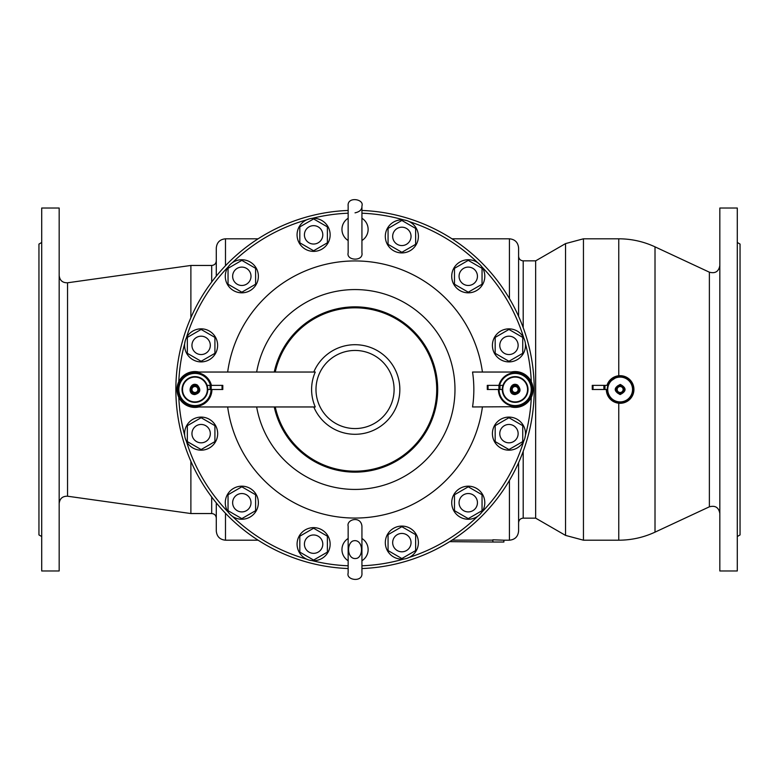 <?xml version="1.0" encoding="UTF-8"?>
<svg xmlns="http://www.w3.org/2000/svg" width="779" height="779" viewBox="0 0 779 779"><rect width="100%" height="100%" fill="white"/><g stroke="black" fill="none" stroke-linecap="round" stroke-linejoin="round"><path stroke-width="1.17" d="M492.873 540.129L452.083 540.129M492.873 542.028L503.896 542.028L503.896 540.198L492.873 539.789L492.873 542.028L449.687 541.648M216.289 276.126L216.289 247.995C216.835 242.415 219.902 239.348 225.482 238.802L258.102 238.802M225.482 513.273L225.482 540.198C219.902 539.652 216.835 536.585 216.289 531.005L216.289 502.874M518.6 316.332L518.6 247.995C518.054 242.415 514.997 239.348 509.417 238.802L509.417 298.532M503.896 540.198L509.417 540.198C514.997 539.652 518.054 536.585 518.6 531.005L518.6 462.668M518.668 406.619L515.24 406.959A17.459 17.459 0 0 0 532.7 389.5A17.459 17.459 0 0 0 515.24 372.041L472.551 372.041A118.797 118.797 0 0 1 472.551 406.959L518.376 406.677M187.35 441.596L187.35 425.675L201.128 417.719L214.916 425.675L214.916 441.596L201.128 449.551L187.35 441.596M401.857 252.922A16.544 16.544 0 0 0 418.362 237.391A16.544 16.544 0 0 0 403.863 219.96A16.544 16.544 0 0 0 385.342 235.375A16.544 16.544 0 0 0 401.857 252.922M388.069 244.343L388.069 228.422L401.857 220.467L415.635 228.422L415.635 244.343L401.857 252.299L388.069 244.343M313.606 251.383A16.544 16.544 0 0 0 330.13 234.128A16.544 16.544 0 0 0 312.175 218.363A16.544 16.544 0 0 0 297.081 235.56A16.544 16.544 0 0 0 313.606 251.383M299.818 242.805L299.818 226.884L313.606 218.928L327.384 226.884L327.384 242.805L313.606 250.76L299.818 242.805M241.821 292.826A16.544 16.544 0 0 0 257.606 271.316A16.544 16.544 0 0 0 232.346 262.727A16.544 16.544 0 0 0 241.821 292.826M228.043 284.238L228.043 268.327L241.821 260.371L255.609 268.327L255.609 284.238L241.821 292.193L228.043 284.238M201.128 361.904A16.544 16.544 0 0 0 206.065 329.585A16.544 16.544 0 0 0 186.269 338.105A16.544 16.544 0 0 0 201.128 361.904M187.35 353.325L187.35 337.404L201.128 329.449L214.916 337.404L214.916 353.325L201.128 361.281L187.35 353.325M508.95 450.174A16.544 16.544 0 0 0 525.406 435.354A16.544 16.544 0 0 0 510.099 417.135A16.544 16.544 0 0 0 492.425 433.056A16.544 16.544 0 0 0 508.95 450.174M495.171 441.596L495.171 425.675L508.95 417.719L522.738 425.675L522.738 441.596L508.95 449.551L495.171 441.596M468.257 519.262A16.544 16.544 0 0 0 474.8 487.527A16.544 16.544 0 0 0 452.063 499.378A16.544 16.544 0 0 0 468.257 519.262M454.478 510.673L454.478 494.762L468.257 486.807L482.045 494.762L482.045 510.673L468.257 518.629L454.478 510.673M401.857 559.156A16.544 16.544 0 0 0 412.919 530.324A16.544 16.544 0 0 0 386.413 536.692A16.544 16.544 0 0 0 401.857 559.156M388.069 550.578L388.069 534.657L401.857 526.701L415.635 534.657L415.635 550.578L401.857 558.533L388.069 550.578M313.606 560.695A16.544 16.544 0 0 0 328.972 538.055A16.544 16.544 0 0 0 302.262 532.125A16.544 16.544 0 0 0 313.606 560.695M299.818 552.116L299.818 536.195L313.606 528.24L327.384 536.195L327.384 552.116L313.606 560.072L299.818 552.116M468.257 292.826A16.544 16.544 0 0 0 477.741 262.727A16.544 16.544 0 0 0 452.482 271.316A16.544 16.544 0 0 0 468.257 292.826M454.478 284.238L454.478 268.327L468.257 260.371L482.045 268.327L482.045 284.238L468.257 292.193L454.478 284.238M508.95 361.904A16.544 16.544 0 0 0 523.809 338.105A16.544 16.544 0 0 0 492.601 347.862A16.544 16.544 0 0 0 508.95 361.904M495.171 353.325L495.171 337.404L508.95 329.449L522.738 337.404L522.738 353.325L508.95 361.281L495.171 353.325M201.128 450.174A16.544 16.544 0 0 0 217.662 433.056A16.544 16.544 0 0 0 199.989 417.135A16.544 16.544 0 0 0 184.681 435.354A16.544 16.544 0 0 0 201.128 450.174M228.266 512.192A16.544 16.544 0 0 0 258.024 499.378A16.544 16.544 0 0 0 235.277 487.527A16.544 16.544 0 0 0 228.266 512.192A176.424 176.424 0 0 1 186.269 440.895L185.236 438.197M532.846 392.353L531.297 397.29A17.917 17.917 0 0 1 511.121 406.959A17.917 17.917 0 0 0 533.07 389.5A17.917 17.917 0 0 0 511.121 372.041A17.917 17.917 0 0 1 531.297 381.71L532.641 385.605M532.953 387.397L532.943 391.662M531.297 397.29A176.424 176.424 0 0 1 525.406 435.354L524.851 438.188M523.809 440.895A176.424 176.424 0 0 1 481.812 512.192L479.961 514.413M477.741 516.273A176.424 176.424 0 0 1 409.374 557.345L406.696 558.436M348.155 565.788A176.424 176.424 0 0 1 312.175 560.637L309.331 560.14M306.605 559.147A176.424 176.424 0 0 1 232.346 516.273L230.136 514.413M177.154 391.759L178.79 381.71A17.917 17.917 0 0 1 198.957 372.041L198.957 372.041A17.917 17.917 0 0 0 177.008 389.5A17.917 17.917 0 0 0 198.957 406.959L198.957 406.959A17.917 17.917 0 0 1 178.79 397.29L177.408 393.239M178.79 381.71A176.424 176.424 0 0 1 184.681 343.646L185.227 340.812M185.694 339.43L186.269 338.105A176.424 176.424 0 0 1 228.266 266.808L230.126 264.587M232.346 262.727A176.424 176.424 0 0 1 306.605 219.853L309.312 218.87M361.933 210.457A179.18 179.18 0 0 1 534.219 389.5A179.18 179.18 0 0 1 361.933 568.543M348.155 568.543A179.18 179.18 0 0 1 175.859 389.5A179.18 179.18 0 0 1 348.155 210.457M361.933 213.212A176.424 176.424 0 0 1 403.863 219.96L406.687 220.564M409.374 221.655A176.424 176.424 0 0 1 477.741 262.727L479.952 264.587M481.812 266.808A176.424 176.424 0 0 1 523.809 338.105L524.851 340.803M322.438 541.629A9.192 9.192 0 0 0 306.994 537.773A9.192 9.192 0 0 0 311.376 553.071A9.192 9.192 0 0 0 322.438 541.629M410.689 540.081A9.192 9.192 0 0 0 395.245 536.234A9.192 9.192 0 0 0 399.637 551.532A9.192 9.192 0 0 0 410.689 540.081M477.089 500.186A9.192 9.192 0 0 0 461.645 496.33A9.192 9.192 0 0 0 466.037 511.637A9.192 9.192 0 0 0 477.089 500.186M517.782 431.099A9.192 9.192 0 0 0 502.348 427.252A9.192 9.192 0 0 0 506.73 442.55A9.192 9.192 0 0 0 517.782 431.099M209.96 342.838A9.192 9.192 0 0 0 194.526 338.982A9.192 9.192 0 0 0 198.908 354.279A9.192 9.192 0 0 0 209.96 342.838M250.653 273.75A9.192 9.192 0 0 0 235.219 269.904A9.192 9.192 0 0 0 239.601 285.202A9.192 9.192 0 0 0 250.653 273.75M322.438 232.308A9.192 9.192 0 0 0 306.994 228.461A9.192 9.192 0 0 0 311.376 243.759A9.192 9.192 0 0 0 322.438 232.308M410.689 233.846A9.192 9.192 0 0 0 395.245 230A9.192 9.192 0 0 0 399.637 245.297A9.192 9.192 0 0 0 410.689 233.846M477.089 273.75A9.192 9.192 0 0 0 461.645 269.904A9.192 9.192 0 0 0 466.037 285.202A9.192 9.192 0 0 0 477.089 273.75M517.782 342.838A9.192 9.192 0 0 0 502.348 338.982A9.192 9.192 0 0 0 506.73 354.279A9.192 9.192 0 0 0 517.782 342.838M620.133 393.171A3.671 3.671 0 0 0 623.317 387.66A3.671 3.671 0 0 0 616.958 387.66A3.671 3.671 0 0 0 620.133 393.171M620.133 393.862A4.362 4.362 0 0 0 623.921 387.319A4.362 4.362 0 0 0 616.355 387.319A4.362 4.362 0 0 0 620.133 393.862M620.133 401.906A12.406 12.406 0 0 0 630.883 383.297A12.406 12.406 0 0 0 609.392 383.297A12.406 12.406 0 0 0 620.133 401.906M620.133 402.363A12.863 12.863 0 0 0 631.282 383.064A12.863 12.863 0 0 0 608.993 383.064A12.863 12.863 0 0 0 620.133 402.363M607.951 385.362L592.254 385.362L592.274 389.5L592.254 385.362M607.269 389.5L592.254 389.5M604.971 385.362L604.971 389.5M607.737 385.362L607.737 386.092M502.971 385.362L487.274 385.362L487.294 389.5L487.274 385.362M502.289 389.5L487.274 389.5M499.991 385.362L499.991 389.5M502.747 385.362L502.747 386.092M222.794 385.362L222.794 389.5L222.804 385.362L207.107 385.362M222.804 389.5L207.789 389.5M207.331 385.362L207.331 386.092M210.087 385.362L210.087 389.5L210.087 385.362M482.425 406.959A128.574 128.574 0 0 1 227.663 406.959M227.663 372.041A128.574 128.574 0 0 1 482.425 372.041M256.651 372.041A99.926 99.926 0 0 1 409.988 306.03A99.926 99.926 0 0 1 409.988 472.97A99.926 99.926 0 0 1 256.651 406.959M313.781 372.041A44.802 44.802 0 0 1 399.442 383.541A44.802 44.802 0 0 1 313.781 406.959M194.847 372.041L315.261 372.041A43.449 43.449 0 0 0 315.261 406.959L194.847 406.959C172.315 408.011 172.315 370.989 194.847 372.041A17.459 17.459 0 0 0 177.388 389.5A17.459 17.459 0 0 0 194.847 406.959M355.039 350.453A39.047 39.047 0 0 1 388.867 409.024A39.047 39.047 0 0 1 321.221 409.024A39.047 39.047 0 0 1 355.039 350.453M41.706 536.517L38.95 534.93L38.95 244.07L41.706 242.483M41.706 570.978L41.706 208.022L59.165 208.022L59.165 570.978L41.706 570.978M59.165 503.487C59.769 498.541 62.554 496.116 67.539 496.213L67.539 282.787C62.554 282.884 59.769 280.459 59.165 275.513M190.884 317.676L190.884 265.454L211.693 265.454C214.488 265.181 216.017 263.653 216.289 260.858M67.539 496.213L190.884 513.546L190.884 461.324M184.467 403.532L182.802 402.139M179.978 398.653L179.034 396.891M177.68 392.684L177.388 389.549M177.388 389.442L177.68 386.326M178.995 382.177L179.978 380.347M182.753 376.9L184.467 375.459M211.421 385.362A17.002 17.002 0 0 0 192.16 372.722A17.002 17.002 0 0 0 177.982 390.892A17.002 17.002 0 0 0 194.925 406.502A17.002 17.002 0 0 0 211.927 389.5M210.466 385.362A16.077 16.077 0 0 0 192.15 373.657A16.077 16.077 0 0 0 178.907 390.892A16.077 16.077 0 0 0 194.925 405.577A16.077 16.077 0 0 0 211.012 389.5M523.196 405.041L520.109 406.268M241.821 518.629L228.043 510.673L228.043 494.762L241.821 486.807L255.609 494.762L255.609 510.673L241.821 518.629M209.96 431.099A9.192 9.192 0 0 0 194.526 427.252A9.192 9.192 0 0 0 198.908 442.55A9.192 9.192 0 0 0 209.96 431.099M250.653 500.186A9.192 9.192 0 0 0 235.219 496.33A9.192 9.192 0 0 0 239.601 511.637A9.192 9.192 0 0 0 250.653 500.186M608.087 382.791L618.76 375.78L621.554 375.78L630.834 380.795L633.853 390.902L628.857 400.182L618.76 403.22L609.908 398.741L606.344 389.5A13.788 13.788 0 0 0 620.133 403.288A13.788 13.788 0 0 0 633.911 388.809A13.788 13.788 0 0 0 606.977 385.362L607.503 383.979M719.835 513.468C718.754 507.47 715.268 505.25 709.377 506.808L655.012 532.154L655.012 246.846C643.512 241.519 631.428 238.841 618.76 238.802L618.76 375.78M719.835 570.978L719.835 208.022L737.294 208.022L737.294 570.978L719.835 570.978M737.294 242.483L740.05 244.07L740.05 534.93L737.294 536.517M655.012 532.154C643.512 537.481 631.428 540.159 618.76 540.198L583.452 540.198L565.535 535.397L565.535 243.603L583.452 238.802L618.76 238.802M523.196 451.382L523.196 518.142L535.65 518.142L535.65 260.858L565.535 243.603M535.65 518.142L565.535 535.397M275.25 372.041A81.688 81.688 0 0 1 400.854 321.873A81.688 81.688 0 0 1 400.854 457.127A81.688 81.688 0 0 1 275.25 406.959M274.257 372.041A82.652 82.652 0 0 1 401.341 321.036A82.652 82.652 0 0 1 401.341 457.964A82.652 82.652 0 0 1 274.257 406.959M361.933 560.744A13.097 13.097 0 0 0 361.933 538.484M348.155 538.484A13.097 13.097 0 0 0 348.155 560.744M352.556 541.103C362.235 537.763 364.319 554.278 357.542 558.115C347.853 561.484 345.759 544.92 352.556 541.103M361.933 218.256A13.097 13.097 0 0 1 361.933 240.516M348.155 240.516A13.097 13.097 0 0 1 348.155 218.256M524.949 404.009L531.366 396.18M531.95 394.563L531.95 384.437M531.366 382.82L524.949 374.991M498.414 389.5A16.739 16.739 0 0 0 515.153 406.239A16.739 16.739 0 0 0 531.833 390.892A16.739 16.739 0 0 0 517.928 372.995A16.739 16.739 0 0 0 498.94 385.362M499.076 389.5A16.077 16.077 0 0 0 515.153 405.577A16.077 16.077 0 0 0 531.171 390.892A16.077 16.077 0 0 0 517.928 373.657A16.077 16.077 0 0 0 499.612 385.362M515.153 402.363A12.863 12.863 0 0 0 526.292 383.064A12.863 12.863 0 0 0 504.013 383.064A12.863 12.863 0 0 0 515.153 402.363M515.153 401.906A12.406 12.406 0 0 0 525.903 383.297A12.406 12.406 0 0 0 504.412 383.297A12.406 12.406 0 0 0 515.153 401.906M515.153 393.862A4.362 4.362 0 0 0 518.941 387.319A4.362 4.362 0 0 0 511.375 387.319A4.362 4.362 0 0 0 515.153 393.862M515.153 393.171A3.671 3.671 0 0 0 518.337 387.66A3.671 3.671 0 0 0 511.969 387.66A3.671 3.671 0 0 0 515.153 393.171A3.671 3.671 0 0 0 518.337 387.66A3.671 3.671 0 0 0 511.969 387.66A3.671 3.671 0 0 0 515.153 393.171M194.925 402.363A12.863 12.863 0 0 0 206.065 383.064A12.863 12.863 0 0 0 183.786 383.064A12.863 12.863 0 0 0 194.925 402.363M194.925 401.906A12.406 12.406 0 0 0 205.675 383.297A12.406 12.406 0 0 0 184.185 383.297A12.406 12.406 0 0 0 194.925 401.906M194.925 393.862A4.362 4.362 0 0 0 198.713 387.319A4.362 4.362 0 0 0 191.147 387.319A4.362 4.362 0 0 0 194.925 393.862M194.925 393.171A3.671 3.671 0 0 0 198.109 387.66A3.671 3.671 0 0 0 191.741 387.66A3.671 3.671 0 0 0 194.925 393.171A3.671 3.671 0 0 0 198.109 387.66A3.671 3.671 0 0 0 191.741 387.66A3.671 3.671 0 0 0 194.925 393.171M225.482 265.727L225.482 238.802M509.417 540.198L509.417 480.468M403.863 559.04A176.424 176.424 0 0 1 361.933 565.788M184.681 435.354A176.424 176.424 0 0 1 178.79 397.29M312.175 218.363A176.424 176.424 0 0 1 348.155 213.212M525.406 343.646A176.424 176.424 0 0 1 531.297 381.71M620.133 392.489A2.989 2.989 0 0 0 622.723 388.01A2.989 2.989 0 0 0 617.552 388.01A2.989 2.989 0 0 0 620.133 392.489M603.9 385.362L603.9 389.5M593.014 385.362L593.014 389.5M498.92 385.362L498.92 389.5M488.034 385.362L488.034 389.5M211.167 385.362L211.167 389.5M222.044 385.362L222.044 389.5M523.196 327.618L523.196 260.858C520.401 260.585 518.872 259.056 518.6 256.262M211.693 281.988L211.693 265.454M190.884 513.546L211.693 513.546L211.693 497.012M618.76 540.198L618.76 403.22M709.377 506.808L709.377 272.192L655.012 246.846M583.452 540.198L583.452 238.802M515.153 392.489A2.989 2.989 0 0 0 517.743 388.01A2.989 2.989 0 0 0 512.572 388.01A2.989 2.989 0 0 0 515.153 392.489M194.925 392.489A2.989 2.989 0 0 0 197.515 388.01A2.989 2.989 0 0 0 192.345 388.01A2.989 2.989 0 0 0 194.925 392.489M225.482 540.198L258.102 540.198M451.976 238.802L509.417 238.802M620.133 394.563C613.55 391.087 613.609 387.708 620.298 384.437C626.686 387.913 626.628 391.292 620.133 394.563M67.539 282.787L190.884 265.454M523.196 518.142C520.401 518.415 518.872 519.944 518.6 522.738M211.693 513.546C214.488 513.819 216.017 515.347 216.289 518.142M709.377 272.192C715.268 273.75 718.754 271.53 719.835 265.532M523.196 260.858L535.65 260.858M361.933 215.54L361.933 205.958C364.484 198.996 346.986 196.172 348.155 205.958L348.155 252.815C346.061 260.829 363.647 261.608 361.933 252.815L361.933 215.54M355.039 212.842C359.81 211.8 362.108 209.502 361.933 205.958M348.155 563.46L348.155 573.042C345.818 580.306 362.995 582.663 361.933 573.042L361.933 526.185C360.843 515.503 346.334 519.369 348.155 526.185L348.155 563.46M361.933 526.185L361.933 573.042M515.153 394.563C506.817 394.661 510.333 380.96 517.597 385.06C521.482 389.734 520.664 392.898 515.153 394.563M194.925 394.563C186.59 394.661 190.105 380.96 197.369 385.06C201.255 389.734 200.437 392.898 194.925 394.563"/></g></svg>
